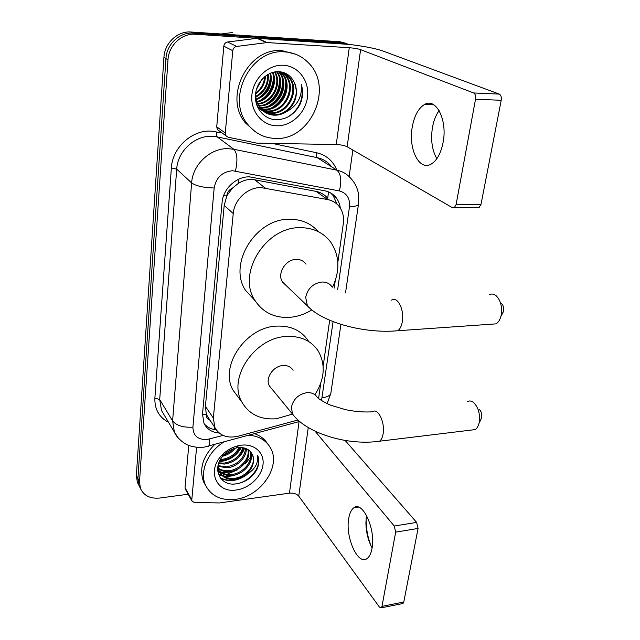 <?xml version="1.0" encoding="UTF-8"?>
<svg xmlns="http://www.w3.org/2000/svg" width="640" height="640" viewBox="0 0 640 640"><rect width="100%" height="100%" fill="white"/><g stroke="black" fill="none" stroke-linecap="round" stroke-linejoin="round"><path stroke-width="0.96" d="M328.488 191.872L327.736 198.256C324.52 194.616 320.64 192.328 316.088 191.392L254.664 179.776L250.544 179.432C246.2 179.584 242.072 180.96 238.152 183.536L232.536 188.048C229.192 189.632 227.272 192.24 226.76 195.872L223.56 195.824M337.824 262.424L343.328 223.488C344.168 216.912 342.776 211.24 339.16 206.456C336.224 202.792 332.392 200.496 327.672 199.568L260.872 187.568C247.608 187.272 234.256 199.8 233.232 213.544L213.336 418.048L214.912 427.584C219.608 435.728 227.352 438.608 238.136 436.224L297.992 420M226.76 195.872L232.536 188.048M209.512 419.52L206.216 414.248C206.08 417.144 207.328 419.12 209.96 420.176M226.72 196.312L224.2 205.376L205.424 406.36L206.248 413.88M318.584 398.536L320.776 383.152M323.16 366.296L329.664 320.232M334.2 288.096L335.232 280.768M139.952 487.456L138.88 485.272L137.92 478.704L165.944 58.6C166.592 44.2 179.784 31.912 193.272 33.128L342.776 42.832L349.304 44.448L342.776 42.832L193.272 33.128C179.784 31.912 166.592 44.2 165.944 58.6L137.92 478.704L138.88 485.272L139.952 487.456M138.384 484.272L137.32 482.088L136.36 475.536L163.936 57.336C164.568 43.016 177.68 30.8 191.104 32.016L339.92 41.736L346.808 43.528M340.312 208.088C339.808 204.032 338.368 200.496 335.984 197.48C333.104 193.936 329.368 191.704 324.784 190.784L249.4 176.84C236.224 176.488 223.032 188.856 222.08 202.496L202.496 414.2L204.032 423.472C207.008 429.248 212.064 432.44 219.2 433.04M188.168 494.232L159.768 498.04C150.28 498.92 143.84 495.736 140.456 488.488L139.496 481.896L167.984 59.88C168.64 45.4 181.912 33.04 195.472 34.248L348.752 44.392M352.864 150.056L349.128 176.576M216.224 429.832C211.2 429.256 207.176 427.232 204.168 423.752M330.544 192.864L333.112 195.496L337.144 204.272M436.84 158.704C432.08 150.384 430.6 140.08 432.408 127.784C433.624 120.84 435.864 115.112 439.112 110.6M443.152 142.136C447.536 119.832 436.008 97.4 424.568 104.464C418.392 108.184 414.28 115.776 412.216 127.24C408.224 148.92 419.216 171.304 431.128 164.112C436.952 160.592 440.96 153.272 443.152 142.136M219.288 130.92L217.464 129.6L216.72 126.832L225.272 132.992L232.776 50.712L223.808 46.176C224.168 43.84 225.432 42.448 227.584 42L257.536 38.256L338.248 43.456C353.944 44.424 374.808 47.936 383.024 51.048L499.312 94.104C501.008 95.064 501.64 97.128 501.216 100.288L475.52 99.224C475.928 96.016 475.304 93.928 473.648 92.96L360.6 49.656C357.832 48.736 354.048 48.096 349.256 47.72L267.16 42.568L236.64 46.44C234.448 46.904 233.16 48.328 232.776 50.712M216.72 126.832L223.808 46.176M225.272 132.992L226.016 135.808L228.24 137.256L256.736 143.128L336.256 144.544C340.904 144.752 344.536 145.48 347.152 146.752L452.6 207.792L454.272 207.792L456.096 204.552L481.024 204.288L501.216 100.288M481.024 204.288L479.136 207.496L477.456 207.52M456.096 204.552L475.52 99.224M221.096 33.976L232.688 32.512M275.344 138.424C264.192 138.032 255.032 133.384 247.84 124.48C225.472 98.816 250.792 48.072 284.912 51.912C294.152 52.584 301.976 56.208 308.392 62.768C334.336 87.76 310.384 140.888 275.344 138.424M255.192 131.656L245.392 122.864C223.104 97.312 248.248 46.864 282.208 50.688L295.832 54.312M300.28 103.88C302.928 97.32 303.264 90.8 301.288 84.336C302.4 96.888 297.224 106.136 285.76 112.096C295.856 104.16 298.704 94.32 294.304 82.56C291.296 76.12 286.376 72.504 279.552 71.704C267.968 70.608 256.376 81.8 255.48 94.744C254.416 107.696 263.784 118.976 275.392 119.688C286.424 119.792 294.72 114.528 300.28 103.88M283.44 65.248C298.496 65.968 309.568 81 307.496 96.952C305.648 112.912 291.424 126.264 276.736 125.8C262.032 125.576 250.184 111.216 251.904 94.768C253.408 78.312 268.408 64.288 283.44 65.248M263.392 111.176L270.152 112.784C287.792 114.488 300.072 88.632 288.12 76.568L281.208 71.92M257.24 106.272L257.44 106.52C261.168 110.744 265.672 112.992 270.944 113.264C288.608 114.968 300.912 89.064 288.952 76.984C286.424 74.208 283.376 72.456 279.808 71.728M262 109.96L267.016 110.896C284.56 112.6 296.728 86.912 284.824 74.912L281.816 72.256M262.336 110.28L267.8 111.368C285.36 113.072 297.56 87.336 285.648 75.328L282.248 72.408M260.72 108.6L263.928 109.032C281.368 110.736 293.424 85.216 281.576 73.288L280.04 71.776M261.024 108.952L264.696 109.496C282.16 111.2 294.248 85.64 282.384 73.688L280.488 71.88M259.544 107.088L260.88 107.192C278.224 108.904 290.176 83.544 278.368 71.68L278.336 71.64M259.824 107.48L261.64 107.656C279 109.36 290.984 83.96 279.168 72.08L278.776 71.656M258.488 105.4C274.64 106.408 286.024 83.912 276.488 71.704M258.736 105.84C275.28 107.352 287.184 83.936 276.96 71.672M256.32 103.608L257.008 103.576M257.56 103.536C272.008 102.736 281.48 83.824 274.504 71.968M256.448 104.064L257.24 104.048M257.776 104.024C272.672 103.64 282.6 83.848 275.016 71.88M256.776 101.448C269.264 99.16 277.064 83.784 272.392 72.48M255.952 102.144L256.376 102.088M256.952 101.992C269.96 100.048 278.16 83.784 272.928 72.328M256.16 99.088C267.28 94.008 271.928 85.416 270.112 73.32M256.296 99.712C268.088 94.592 272.888 85.712 270.696 73.072M255.776 96.336C264.096 91.576 268.04 84.336 267.616 74.6M255.848 97.072C264.88 92.2 269.016 84.592 268.264 74.232M255.752 92.944C261.072 88.936 264.056 83.504 264.72 76.648M255.712 93.88C261.808 89.624 265.072 83.68 265.496 76.032M257.256 87.072L260.536 81.112M256.536 89.152L261.904 79.392M255.504 99.208L259.768 107.936C263.512 112.176 268.032 114.432 273.328 114.696C288.72 116.08 301.376 95.952 294.304 82.56M255.808 92.224C255.36 98.608 256.944 104.008 260.552 108.408C264.304 112.656 268.832 114.92 274.128 115.184C278.08 115.36 281.952 114.328 285.76 112.096M257 105.688L258.232 105.816M257.944 85.48L259.496 82.632M260.888 96.752C266.608 92 269.888 85.752 270.72 78.024M263.528 98.664C269.56 93.776 272.968 87.304 273.752 79.24M268.936 102.552C275.592 97.4 279.256 90.464 279.92 81.744M271.696 104.512C278.664 99.24 282.456 92.08 283.064 83.048M282.792 78.288L280.96 72M274.504 106.504C281.792 101.104 285.704 93.728 286.248 84.368M257.896 98.4C266.184 92.872 270.36 84.984 270.408 74.72M260.584 100.24C269.144 94.624 273.416 86.552 273.408 76.024M266.064 103.968C275.184 98.184 279.664 89.752 279.512 78.688M268.864 105.864C278.264 99.992 282.848 91.392 282.624 80.064M271.712 107.784C281.384 101.832 286.072 93.056 285.776 81.456M288.28 116.808C299.872 108.752 304.208 97.928 301.288 84.336M501.416 303.304C503.304 305.232 503.992 307.904 503.472 311.32L501.976 314.336M491.192 324.208L495.976 323.872C498.256 322.544 499.904 320.024 500.92 316.32L501.144 315.376C502.4 306.984 500.728 300.432 496.128 295.736C493.832 293.888 491.536 293.544 489.24 294.728M306.04 264.16C303.728 260.944 300.448 259.36 296.2 259.4C285.456 259.288 276.712 273.936 282.568 282.112L286.232 285.624M311.816 309.928C304.552 314.376 296.944 316.864 288.984 317.4C273.984 317.952 262.584 312.208 254.8 300.16C236.832 273.592 265.68 226.736 300.144 227.664C313.224 227.72 323.416 232.544 330.72 242.136C339.592 255.6 340.2 270.608 332.56 287.168M255.2 300.816L245.48 290.272C227.72 264.088 255.848 218.216 289.712 219.256C301.552 219.296 311.08 223.424 318.296 231.632M479.136 409.264C481.28 411.216 482.112 414.016 481.632 417.68L480.664 419.896M471.264 430.072L475.128 429.6C476.92 428.488 478.208 426.432 479.008 423.424L479.168 422.72C480.328 413.712 478.296 406.84 473.072 402.104C471.088 400.784 469.2 400.624 467.4 401.624M293.104 370.28C290.936 366.872 287.568 365.288 283 365.528C273.152 365.936 264.824 378.576 269.456 386L271.6 388.6M292.52 414.096L276.384 418.744C260.544 419.96 249.016 414.36 241.8 401.936C227.544 377.856 254.976 337.296 286.616 336.448C300.832 335.896 311.392 340.784 318.296 351.112C325.8 364.672 324.672 379.224 314.928 394.752M239.048 398.256L233.12 390.328C219.016 366.536 245.8 326.784 276.912 326.104C290.888 325.632 301.304 330.496 308.152 340.696M372.104 547.944C368.096 540.424 366.032 531.936 365.912 522.48L366.512 515.376M372.024 548.408C375.936 529.296 362.536 500.376 353.84 507.816C351.328 509.616 349.624 513.152 348.728 518.432C345.096 536.896 357.888 565.872 367.072 558.536C369.448 556.816 371.104 553.44 372.024 548.408M185.448 489.36L185.04 487.752L191.792 499.816L196.592 447.248M185.04 487.752L188.76 445.368M366.176 517.744L366.12 520.112C366.16 529.008 367.776 537.568 370.976 545.784M345.136 440.464L416.632 522.392L418.072 528.432L395.672 532.136L394.264 526.024L315.032 431.16M191.792 499.816L191.976 501.04L194.432 502.52L219.432 502.944L289.464 493.152C293.552 492.832 296.656 493.824 298.752 496.12L379.416 607.064L381.256 607.832L381.984 606.368L403.776 602.024L418.072 528.432M403.776 602.024L403.024 603.488L402.296 603.632M381.984 606.368L395.672 532.136M224.984 474.784L222.168 475.232M221.752 475.272L220.424 475.392M249.08 435.2C259.088 436.144 266.248 440.416 270.536 448.032C281.44 466.488 260.608 496.624 235.424 499.328C221.232 500.816 211.296 496.16 205.624 485.368C199.216 472.112 207.504 452.008 223.784 442.072M205.92 486L203.712 482.152C198.952 469.424 202.576 456.896 214.584 444.576M251.544 453.152C248.784 449 244.408 447.152 238.416 447.616L236.344 447.944C231.672 448.992 227.544 451.32 223.968 454.92C211.288 467.296 219.352 486.112 235.376 483.96C245.048 482.656 252.232 477.808 256.936 469.424C259.152 464.288 259.344 459.512 257.504 455.096C258.744 463.552 254.408 470.448 244.496 475.792C252.656 469.256 255.248 462.12 252.272 454.376L251.544 453.152L252.272 454.376M241.416 445.176C254.584 443.584 264.544 452.904 262.992 464.76C261.632 476.6 249.344 488.28 236.464 489.96C216.456 493.592 206.328 470.536 222.056 455.072C226.76 450.264 232.264 447.12 238.568 445.656L241.416 445.176M218.776 470.496C222.12 473.576 226.28 474.912 231.24 474.496C243.64 473.72 254.272 459.904 249.808 451M218.976 471.048C222.336 474.416 226.624 475.888 231.864 475.456C244.544 474.688 255.232 460.304 250.256 451.496L250.208 451.4M218.2 468.176C221.328 470.192 224.848 471.024 228.768 470.664C239.92 469.88 250.112 458.584 247.944 449.544M218.304 468.776C221.512 471.048 225.208 471.992 229.384 471.616C240.84 470.832 251.168 458.944 248.448 449.88M218.024 465.616L226.328 466.88C237.816 464.648 244.248 458.496 245.624 448.416M218.024 466.272L226.936 467.816C237.176 467.056 246.896 457.424 246.248 448.664M218.848 462.88L223.92 463.136C233.8 461.472 240.072 456.32 242.752 447.688M218.584 463.616L224.52 464.072C234.808 462.272 241.144 456.856 243.536 447.824M220.472 459.504L221.536 459.44C229.608 458.28 235.44 454.32 239.048 447.56M219.952 460.424L222.128 460.36C230.688 459.08 236.672 454.792 240.08 447.52M221.744 455.408C226.272 454.36 230.12 452.168 233.288 448.832M222.816 456.2C227.944 454.848 232.056 452.192 235.144 448.232M217.688 467.76L218.72 470.872C221.648 476.256 226.656 478.76 233.744 478.376C246.464 477.584 257.208 463.144 252.232 454.32L251.408 455.8M218.024 465.64L219.328 471.848C222.264 477.24 227.28 479.736 234.376 479.352L244.496 475.792M217.608 469.168L218.368 470.08M217.6 469.256L218.592 470.608M254.536 433.72C260.28 435.704 264.64 439.064 267.624 443.808M250.72 456.952L245.304 463.736M237.928 469.592L226.776 474.376M219.336 461.688C229.264 460.656 236.592 455.944 241.336 447.544M220.464 478.136C229.016 482.36 237.848 481.176 246.96 474.592M219.568 461.2C229.064 460.04 236.152 455.488 240.808 447.52M235.824 459.664C240.112 456.432 243.04 452.568 244.616 448.088M217.688 471.088L219.184 471.608M219.224 471.624L219.688 471.76M220.568 471.976C225.776 473.064 231.104 472.296 236.552 469.672M218.336 474.096L222.064 475.584M222.92 475.8C227.912 476.856 233.032 476.2 238.28 473.84M220.072 477.592C226.184 480.888 232.872 481.016 240.136 477.984M234.112 484.032C249.272 483.384 262.904 466.32 257.504 455.096M254.664 179.776L265.136 187.952M214.176 429.52L214.576 427.088M238.152 183.536L238.888 179.136M206.216 414.248L202.472 414.472M224.2 205.376L233.232 213.544M316.088 191.392L327.672 199.568M205.424 406.36L213.336 418.048M136.36 475.536L139.496 481.896M163.936 57.336L167.984 59.88M191.104 32.016L195.472 34.248M339.92 41.736L345.664 43.936M337.624 289.8L349.488 206.712C350.128 198.288 346.76 193.032 339.36 190.936L232.576 170.728C222.28 171.744 216.144 177.496 214.168 187.992L192.912 427.168C193.112 435.632 197.776 439.76 206.92 439.56L223.064 435.416M178.544 438.36L174.408 432.2L172.6 420.912L191.624 182.912C192.664 164.544 210.376 147.96 228.152 148.672L233.864 149.288L217.28 136.92L211.752 136.304C194.576 135.52 177.584 151.416 176.688 169.128L159.704 399.528L161.528 410.528L164.096 414.856M168.512 422.288C159.056 417.24 154.512 409.168 154.88 398.072L171.36 167.952L176.688 169.128L191.624 182.912C196 185.992 203.52 187.688 214.168 187.992M207.696 446.44L209.016 446.088C209.712 444.984 209.896 442.64 209.568 439.048M171.36 167.952C172.32 148.04 191.44 130.16 210.736 131.088L221.944 132.856M272.16 143.408L316.688 152.76C325.968 154.96 332.552 160.456 336.448 169.232M235.448 171.008C237.824 160.328 237.296 153.088 233.864 149.288L336.92 170.192L317.224 157.664L217.28 136.92C216.496 136.048 216.384 134.336 216.936 131.8M339.36 190.936C341.84 180.88 341.024 173.968 336.92 170.192C342.496 171.384 347.104 174.088 350.752 178.312C355.2 183.08 357.84 188.744 358.672 195.304L358.552 203.728M330.72 165.592C327.144 161.48 322.64 158.84 317.224 157.664C316.288 156.792 316.104 155.16 316.688 152.76M192.912 427.168C183.192 427.664 176.416 425.576 172.6 420.912L159.704 399.528L154.88 398.072M321.52 400.6L333.088 321.616M322.224 397.752C327.112 397.176 329.984 395.72 330.84 393.368L330.968 392.504M349.488 206.712C354.696 206.592 357.696 205.784 358.464 204.28L345.512 292.928M347.152 146.752L360.6 49.656M336.256 144.544L349.256 47.72M257.536 38.256L267.16 42.568M473.648 92.96L499.312 94.104M266.448 42.592L256.832 38.272M227.584 42L236.64 46.44M332.072 286.88C329.712 283.552 326.312 281.936 321.888 282.024C313.128 283.312 307.728 288.416 305.696 297.328L307.4 305.864L311.44 309.624M391.52 300.128C397.424 295.688 404.632 309.944 402.28 321.888C401.472 326.272 399.968 329.224 397.76 330.744L393.568 331.064M269.456 386L292.528 414.104C306.92 433.592 347.992 445.872 379.56 441.192C381.264 439.952 382.44 437.584 383.072 434.072C385.344 422.688 377.904 407.36 372.472 411.792C364.392 412.36 355.504 411.672 345.816 409.728L331.168 405.376C328.712 404.584 320.008 400.08 317.296 397.448C315.08 393.944 311.6 392.344 306.848 392.656C298.432 394.272 293.28 399.16 291.376 407.336L292.528 414.104L294.88 416.904M475.128 429.6L376.176 441.616M298.752 496.12L308.256 427.536M289.464 493.152L299.064 421.616M394.264 526.024L416.632 522.392M207.024 415.792L214.912 427.584M137.32 482.088L140.456 488.488M164.184 415.008L174.408 432.2C177.576 439.76 187.304 445.232 188.176 445.128C189.336 445.92 197.792 448.288 204.4 447.08L299.648 421.456M327.136 403.64L330.84 393.368L340.928 324.344M333.112 195.496L335.984 197.48M433.856 104.816L424.568 104.464M454.272 207.792L479.136 207.496M226.016 135.808L217.464 129.6M247.84 124.48L245.392 122.864M288.952 76.984L288.12 76.568M285.648 75.328L284.824 74.912M282.384 73.688L281.576 73.288M279.168 72.08L278.368 71.68M260.552 108.408L259.768 107.936M503.384 311.704L500.92 316.32M282.568 282.112L307.4 305.864C323.072 322.92 365.384 333.808 397.76 330.744L495.976 323.872M254.8 300.16L245.48 290.272M481.568 417.968L479.008 423.424M241.8 401.936L233.12 390.328M358.384 507.136L353.84 507.816M381.256 607.832L403.024 603.488M191.976 501.04L185.224 488.96M365.912 522.48L366.12 520.112M205.624 485.368L203.712 482.152M219.328 471.848L218.72 470.872M223.968 454.92L222.056 455.072M236.344 447.944L238.568 445.656"/></g></svg>
